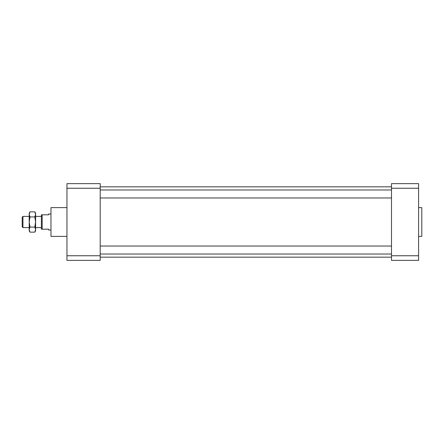 <?xml version="1.0" encoding="UTF-8"?>
<svg xmlns="http://www.w3.org/2000/svg" width="444" height="444" viewBox="0 0 444 444"><rect width="100%" height="100%" fill="white"/><g stroke="black" fill="none" stroke-linecap="round" stroke-linejoin="round"><path stroke-width="0.67" d="M66.955 207.614L50.971 207.614L50.971 236.386L66.955 236.386M100.2 188.239L66.955 188.239L66.955 183.638L100.2 183.638L100.2 260.362L66.955 260.362L66.955 255.761L100.2 255.761M66.955 188.239L66.955 255.761M391.497 186.835L100.2 186.835M418.603 260.362L391.497 260.362L391.497 255.761L418.603 255.761L418.603 260.362M418.603 188.239L391.497 188.239L391.497 183.638L418.603 183.638L418.603 255.761M391.497 188.239L391.497 255.761M418.603 236.386L421.8 236.386L421.8 207.614L418.603 207.614M50.971 214.008L48.568 214.008L48.568 214.807L41.381 214.807L41.381 229.193L48.568 229.193L48.568 229.992L50.971 229.992M42.18 214.807L42.18 229.193M22.2 217.166L22.2 226.834L22.96 227.594L22.96 216.406L22.2 217.166M41.381 216.406L35.598 216.406M29.204 216.406L22.96 216.406M391.497 197.969L100.2 197.969M29.992 211.844L34.815 211.844L35.598 214.38L34.815 216.922L29.992 216.922L29.204 214.38L29.204 213.203L29.992 211.844L29.204 214.33M29.432 213.053L29.687 212.415M34.815 211.844L35.598 213.203L35.598 214.33M35.376 213.053L35.115 212.415M29.992 216.922L29.204 222L29.992 227.078L34.815 227.078L35.598 229.62L34.815 232.157L29.992 232.157L29.204 229.62L29.204 230.797L29.992 232.157M29.992 227.078L29.204 229.62L29.204 214.38M34.815 216.922L35.598 222L34.815 227.078M35.598 214.38L35.598 230.797L34.815 232.157M391.497 257.165L100.2 257.165M41.381 227.594L35.598 227.594M29.204 227.594L22.96 227.594M391.497 189.977L100.2 189.977M391.497 246.032L100.2 246.032M391.497 254.024L100.2 254.024"/></g></svg>
